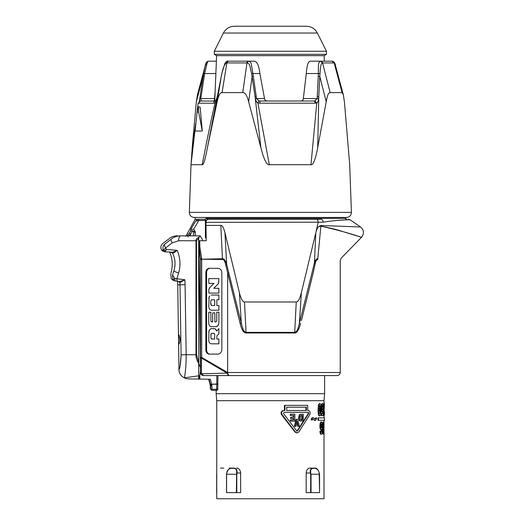 <?xml version="1.0" encoding="UTF-8"?>
<svg xmlns="http://www.w3.org/2000/svg" width="525" height="525" viewBox="0 0 525 525"><rect width="100%" height="100%" fill="white"/><g stroke="black" fill="none" stroke-linecap="round" stroke-linejoin="round"><path stroke-width="0.79" d="M301.416 320.624L313.103 273.249L315.262 263.55L314.403 263.11C315.486 259.862 316.614 258.398 317.802 258.727C348.541 258.037 348.541 258.037 317.802 258.727L320.847 226.177C330.579 228.053 337.883 229.845 342.773 231.564L358.883 236.486C368.406 240.01 353.122 233.369 320.847 226.177L318.78 226.511C317.691 227.364 316.713 229.425 315.833 232.693L314.403 263.11L299.408 323.321L301.35 292.74C299.729 298.974 298.029 302.052 296.251 301.98L294.709 332.364C297.281 331.19 297.537 330.337 299.408 323.321L300.576 323.787C298.738 330.14 296.776 333.204 294.683 332.981A3.065 1.063 90 0 1 294.709 332.364L246.048 332.364A3.065 1.063 -90 0 1 246.074 332.981C243.738 332.988 241.776 329.923 240.188 323.787L241.349 323.315C243.232 330.363 243.456 331.163 246.048 332.364L244.499 301.98L296.251 301.98M317.802 258.727L317.723 259.547C347.498 260.61 347.498 260.61 317.723 259.547C316.601 259.691 315.781 261.03 315.262 263.55M244.499 301.98C242.727 302.052 241.027 298.974 239.407 292.74L241.349 323.315L226.669 264.39L225.717 264.83L240.188 323.787M200.268 350.897L200.517 259.678L200.517 357.433L201.705 357.433L201.705 259.678A9.713 7.685 -90 0 0 201.698 259.212L222.495 259.521L222.436 258.753L200.616 259.238L201.698 259.212L201.593 258.379L200.452 258.582L200.648 259.238M225.717 264.83C224.982 261.371 223.906 259.599 222.495 259.521M209.245 268.321L217.56 268.321C220.067 268.393 221.498 269.817 221.852 272.613L221.852 349.827C221.498 352.623 220.067 354.053 217.56 354.119L209.245 354.119A4.292 3.393 -90 0 1 205.846 349.827L205.846 272.613A4.292 3.393 -90 0 1 209.245 268.321M229.149 375.572L229.53 375.572A3.065 1.877 -90 0 1 227.653 372.507L201.705 357.433A3.065 1.7 120.5 0 0 201.521 358.07A3.065 0.86 0 0 1 200.517 357.433L200.517 372.507A3.065 1.739 -0 0 0 200.563 372.816A3.065 1.739 -0 0 0 201.442 373.754L201.521 358.07L227.089 373.144L201.442 373.754L203.575 375.572L229.149 375.572L227.089 373.144A3.065 1.7 -59.5 0 1 227.273 372.507A3.065 1.877 90 0 0 229.149 375.572L337.175 375.572C340.371 375.047 340.364 372.402 340.239 372.507L340.239 260.361L341.125 258.215L361.548 237.274C364.383 233.546 364.055 230.114 360.577 226.99L350.214 219.837L348.475 219.293M315.623 233.579L301.35 292.74M239.407 292.74L224.949 232.759L226.669 264.39C225.35 260.256 223.939 258.372 222.436 258.753L220.828 225.422C222.331 225.304 223.702 227.752 224.949 232.759M201.705 259.678L200.517 259.678L200.504 259.206M203.575 375.572A3.065 3.065 0 0 1 200.517 372.507L200.517 372.507M311.371 375.572L217.501 375.572M209.882 379.253L210.354 379.26L211.627 383.985L210.473 384.412L210.656 385.14L211.844 385.035L211.936 385.829L210.715 385.619L210.683 389.045L211.903 389.255L211.903 390.272L210.604 388.894A1.227 1.227 0 0 1 210.322 388.133L210.322 385.619A1.837 1.837 0 0 0 210.256 385.14L208.674 379.234L209.081 379.24L210.44 384.307L216.805 383.985L216.648 389.255L217.842 389.13L217.724 389.596L217.927 375.572L208.254 375.572M200.517 356.409L200.517 372.343L200.314 356.39M205.419 222.265L205.419 222.351C205.249 220.953 206.213 219.936 208.32 219.293L205.852 218.374L208.32 219.293A3.065 2.5 90 0 0 205.984 222.331A3.065 2.5 90 0 0 205.984 222.456L206.227 240.745L205.997 225.422L205.419 225.127L205.419 237.845M206.227 240.745L199.041 240.745L199.684 240.745L199.907 247.131L199.841 246.396L199.041 246.323L200.438 370.407L199.808 375.834L198.621 379.017L199.828 379.076L188.468 378.879A9.194 9.194 0 0 1 184.741 378.02A9.194 9.194 0 0 0 188.468 378.879M318.038 223L315.833 232.693M317.015 227.509L317.54 225.218M205.419 219.548L205.419 222.252M198.785 219.293L198.785 220.507L195.602 221.13L197.827 219.293M196.849 217.455L346.5 217.455C349.558 217.14 351.192 215.447 351.402 212.382L189.354 212.382C189.564 215.447 191.198 217.14 194.257 217.455L196.849 217.455M198.017 219.293L195.103 219.378L195.195 217.455L194.257 217.455M345.647 218.374L345.647 217.455L345.555 218.374L346.572 219.293M191.028 164.725L202.191 164.725C203.464 165.316 205.209 159.633 207.414 147.669L221.261 76.315L217.14 101.771L207.414 147.669M195.727 123.638L192.189 147.663L191.12 163.866M192.189 147.663L196.343 101.771L203.149 76.322L200.084 96.456L201.114 96.429L204.632 73.546L203.556 73.513L203.149 76.322L204.173 76.309M206.456 62.928L205.157 66.052L197.466 94.671L196.343 101.771M215.873 73.546L204.632 73.546L206.883 64.024C207.296 62.278 207.893 61.333 208.681 61.182L216.379 61.182L208.681 61.182C207.677 61.274 205.918 61.628 205.157 66.058L203.556 73.513M300.674 101.01L267.809 101.01C265.808 100.944 264.712 100.124 264.515 98.549L259.908 73.546L251.619 73.513L255.052 96.456L256.22 96.429L253.339 76.309L252.171 76.322L248.627 101.771L260.879 147.663C263.957 159.653 266.766 165.342 269.305 164.725L257.867 102.933L259.928 103.189A2.454 0.354 90 0 1 260.282 101.017L258.95 100.879L256.528 98.556L256.22 96.429M215.742 101.017L201.285 101.017L214.239 101.01L215.119 92.013M217.14 96.58L216.74 98.569C216.241 101.345 215.67 102.795 215.02 102.926L213.682 103.189A2.454 1.923 -90 0 1 215.591 101.017L215.598 101.017M258.772 101.017L313.897 101.01M201.278 101.01L214.246 101.01M201.114 96.429L200.799 98.556L201.285 101.017M259.908 73.546C258.851 65.205 256.876 61.084 253.988 61.182L228.067 61.182C227.299 60.729 226.229 61.504 224.864 63.505L221.839 73.493L217.475 96.423L215.591 101.017L216.234 100.879L215.02 102.926C210.689 122.174 206.417 142.774 202.191 164.725M260.216 101.017L267.809 101.01M314.836 100.879L316.785 102.926L315.177 103.189A2.454 1.522 -90 0 0 313.668 101.017L314.836 100.879L317.159 98.588L318.688 98.608L318.787 96.646L317.697 147.676C315.44 159.626 313.195 165.316 310.977 164.725L269.305 164.725M318.688 98.608C318.183 101.253 317.553 102.697 316.785 102.926L310.977 164.725M300.904 101.017C302.42 100.859 303.227 100.039 303.332 98.556L306.311 73.546L318.327 73.546L318.235 76.309L319.764 76.322L320.04 73.513L318.327 73.546C318.458 63.892 318.045 62.659 320.493 61.182L322.54 62.928L330.146 92.61C328.565 92.38 327.259 95.432 326.228 101.771L319.764 76.322L318.787 96.646M326.228 101.771L317.697 147.676M322.258 62.928C320.972 63.735 320.237 67.259 320.04 73.513M334.3 62.928L331.951 61.182A2.454 2.303 90 0 1 334.149 62.928L335.6 66.052C334.858 61.668 333.073 61.254 332.076 61.182L310.341 61.182C308.267 61.084 306.922 65.205 306.311 73.546M330.146 92.61L342.083 92.61L343.291 94.671L344.413 101.771L349.657 164.102M349.702 164.614L351.402 212.382M253.988 61.182L247.774 61.182A2.454 0.847 90 0 0 246.967 62.928L242.76 92.61L222.088 92.61C220.172 92.367 218.518 95.419 217.14 101.771M242.76 92.61C245.07 92.347 247.026 95.406 248.627 101.771M222.088 92.61L226.852 62.928L226.518 62.928C224.805 63.728 223.263 67.252 221.885 73.513L221.261 76.315M226.518 62.928L228.355 61.182A2.454 1.568 90 0 0 226.852 62.928L247.38 62.928C250.215 64.437 249.493 65.074 251.619 73.513M258.95 100.879L257.867 102.933C256.725 102.46 255.892 101.01 255.353 98.575L255.052 96.456M255.065 96.561L260.879 147.663M247.774 61.182L248.128 61.182C249.775 61.34 250.838 62.285 251.324 64.024L253.339 76.309M202.276 131.027L195.136 131.027L197.072 112.101L198.647 112.101L202.276 131.027L200.137 107.146L198.391 106.824L198.647 112.101M199.566 101.227L200.071 96.561L199.27 101.384M197.072 112.101L198.391 106.824M310.341 61.182L320.736 61.182A2.454 1.883 90 0 1 322.54 62.928L334.149 62.928L342.083 92.61M343.291 94.671L335.619 66.117M324.378 61.182L324.155 55.663L216.602 55.663L214.745 101.017M270.375 54.337L326.452 54.337L326.452 51.273L214.305 51.273L214.305 54.337L270.375 54.337M223.394 33.036L317.363 33.036C314.987 28.704 311.332 26.44 306.39 26.25L234.367 26.25C229.425 26.44 225.77 28.704 223.394 33.036L214.305 51.273M318.163 222.456A3.065 1.857 -90 0 0 318.163 222.351A3.065 1.857 -90 0 0 316.431 219.293L321.261 219.293C322.35 219.457 322.973 220.421 323.131 222.193C338.087 219.745 349.604 219.791 350.214 219.837C350.641 219.693 336.801 219.903 323.137 222.193L205.419 222.344L205.419 225.127L205.997 225.422L220.828 225.422M320.847 226.177L320.939 225.501L360.577 226.99L320.939 225.501L318.78 226.511M205.419 229.044L205.419 219.293L205.852 218.374L345.555 218.374A0.919 0.919 -90 0 0 346.474 219.293M202.657 240.745L201.797 240.745L202.657 240.745L202.657 240.089L200.209 235.843L180.685 235.843C176.682 235.935 173.394 237.149 170.822 239.479L164.522 244.374L170.815 239.472L172.095 242.924L165.572 247.957L166.517 249.506L164.122 251.094L165.165 251.81L171.406 252.21C172.581 252.308 174.49 251.672 177.128 250.3L166.517 249.506L164.863 251.751M195.982 354.729L195.982 240.745L196.501 240.745L196.501 354.729L186.172 354.729L195.982 354.729C195.91 357.348 196.809 360.262 198.68 363.458L200.412 367.5M198.739 363.11L198.68 238.311L199.178 237.031L200.366 236.119M201.593 258.379L199.907 247.131L199.106 247.419L199.041 240.745L199.106 247.419L200.452 258.582L199.113 247.492M193.751 229.228L195.221 231.65L195.162 235.843L195.195 233.185L194.053 231.453M183.921 235.843L183.494 235.843C181.355 235.843 181.355 235.843 183.494 235.843L181.886 235.843M194.637 235.843L197.991 235.843M195.982 240.726L195.982 240.745C195.766 239.498 196.836 238.258 199.178 237.031M196.501 240.745L198.68 238.311M196.501 354.729L198.68 362.27M198.68 363.458L198.68 375.834L199.808 375.834M210.354 379.26L199.828 379.076L199.848 375.565M216.805 375.572L216.805 383.985L218.026 384.149L211.654 384.307L211.844 385.035M212.612 390.272L216.143 390.272L216.143 393.691L324.614 393.691L324.614 375.572M324.004 403.758L324.004 400.693L216.753 400.693L216.143 393.691M311.515 468.11L312.756 468.11C310.761 468.379 309.96 470.013 310.341 473.012L306.173 473.012L306.173 492.621L319.567 492.621L319.213 472.92C318.406 470.072 317.133 468.536 315.387 468.326L312.972 468.326C311.095 468.549 310.354 470.085 310.741 472.92L310.629 492.621M216.753 400.693L216.753 498.75L324.004 498.75L324.004 431.937M237.687 468.11L236.677 468.11C239.052 468.405 240.371 470.039 240.64 473.012L237.031 473.012C237.3 470.013 236.296 468.379 234.019 468.11L229.241 468.11M312.683 417.651L313.176 417.651L311.962 417.985L311.161 419.324L311.686 420.118L313.222 419.16L314.869 420.322L315.952 420.039L316.621 418.267L316.162 417.67L315.262 418.904L313.156 417.651L311.161 419.324M316.162 417.67L314.797 418.904M314.403 420.322L315.289 420.407L314.403 420.322L313.195 419.16M320.67 423.045L320.178 423.045L319.85 426.142L320.165 428.932L320.867 429.955L321.385 429.955L321.996 428.932L321.49 432.259L321.123 431.11L320.414 431.11C320.545 433.328 320.913 434.365 321.51 434.234C322.219 434.168 322.553 431.977 322.527 427.658L322.271 423.294L321.497 421.877L320.67 423.045L320.342 426.142L320.65 428.932L321.385 429.955L320.919 429.955M320.178 423.045L320.998 421.877L321.497 421.877M320.965 434.241L321.51 434.234L320.965 434.241C320.394 434.306 320.047 433.263 319.922 431.11L320.414 431.11M321.457 429.936L320.992 432.259M322.757 422.133L322.757 433.972L323.282 433.972L323.282 422.133L322.757 422.133M317.96 417.854L317.96 420.295L318.439 420.295L318.439 417.854L317.96 417.854M323.708 405.838L323.302 409.001M323.348 405.838L323.662 403.758L323.124 404.165M323.21 414.297L323.603 415.866L324.161 415.866L324.424 414.592L324.476 411.508L324.155 413.884L323.984 412.164L324.483 403.758L323.662 403.758M321.202 409.592L320.893 404.88L319.974 403.502L318.944 404.939L318.465 404.939L318.065 410.091C318.111 414.028 318.577 415.951 319.463 415.866L319.942 415.866L320.9 414.415L321.202 409.592L321.983 411.679L322.941 411.009L322.875 413.523L321.234 413.523L321.234 415.603L323.177 415.603L323.334 409.008L322.947 408.916L322.599 409.703L322.219 407.59L322.619 405.484L322.96 406.987L322.435 406.987L322.311 405.799L322.836 405.838M318.465 404.939L319.489 403.502L319.974 403.502M322.402 411.679L322.357 413.523M322.96 406.987L323.393 406.987L323.157 404.289L322.632 403.502L321.91 404.716L321.412 404.716L321.136 406.914M321.412 404.716L322.114 403.502L322.632 403.502L322.12 403.502M322.947 408.916L322.429 408.916L322.094 409.703M317.783 469.796L315.164 468.11L309.684 468.11C307.598 468.405 306.429 470.039 306.173 473.012M284.077 410.504C281.728 411.082 281.085 412.486 282.155 414.704L295.293 431.878L297.117 432.928L298.83 431.99L309.776 414.704C310.537 412.433 310.058 411.029 308.339 410.504L307.722 410.504L307.722 405.352L284.957 405.352L284.957 410.504L283.513 410.504C281.144 411.062 280.494 412.46 281.571 414.704L294.873 431.99L296.874 432.915M284.957 405.352L284.399 405.352L284.399 410.504M226.597 474.239L226.859 472.92C227.607 470.085 228.998 468.549 231.039 468.326L233.835 468.326C235.974 468.536 236.906 470.072 236.631 472.92L237.031 473.012L236.782 474.278L226.597 474.239L226.518 492.621L240.64 492.621L240.64 473.012M319.508 474.239L311.043 474.239L311.043 492.621M216.654 474.265L216.753 492.621M216.727 492.621L216.753 474.187M216.753 473.826L216.654 474.239M220.513 468.11L223.643 468.11M312.152 420.118L311.515 419.856M311.988 419.869L311.62 419.324M295.293 431.878L294.873 431.99M282.155 414.704L281.571 414.704M308.785 413.542L297.609 430.822L296.618 430.822L283.526 413.542L284.077 412.342L308.378 412.342L308.785 413.542L308.319 413.542L307.919 412.342L284.077 412.342M308.319 413.542L297.117 430.822L297.609 430.822L296.618 430.822M286.716 407.19L306.364 407.19L306.364 410.504L286.716 410.504L305.898 410.504L305.898 407.19L286.716 407.19L286.716 410.504M300.996 414.179L299.703 415.196L299.145 417.808L299.368 419.541L299.998 420.709L303.247 421.162L303.247 414.179L299.821 414.448L299.217 415.196L298.666 417.808L298.882 419.541L299.519 420.709L300.628 421.162M298.902 426.313L297.754 426.313L296.874 422.343M296.159 419.324L296.658 419.324L296.159 419.324L294.361 426.313L296.021 426.313L297.117 421.214L298.239 426.313L297.754 426.313M290.423 419.915L290.423 421.162L294.853 421.162L294.853 414.179L290.292 414.179L290.292 415.433L293.77 415.433L293.77 417.224L290.673 417.224L290.673 418.477L293.77 418.477L293.77 419.915L290.423 419.915M293.265 418.477L293.265 419.915M293.265 415.433L293.265 417.224M300.234 414.507L299.821 414.448M300.169 417.788L300.464 416.036L302.275 415.433L302.275 419.915L300.464 419.357L300.169 417.788M301.238 419.915L301.796 419.915L301.796 415.433L301.396 415.433M298.239 426.313L299.381 426.313L297.649 419.324L296.658 419.324L294.86 426.313M290.942 421.162L290.942 419.915M291.191 418.477L291.191 417.224M290.817 415.433L290.817 414.179M233.835 468.326L231.236 468.11C229.051 468.379 227.581 470.013 226.839 473.012L226.774 472.953C226.82 470.715 228.309 469.101 231.236 468.11L231.039 468.326M233.901 468.11L231.236 468.11M236.375 492.621L236.631 472.92M321.818 431.576L321.32 431.576M321.057 425.946L321.517 423.852L321.838 427.494L321.523 427.973L321.188 427.422L321.057 425.946M321.018 423.852L321.457 425.985L321.024 427.973M323.282 433.972L324.03 431.937L323.662 422.133L323.282 422.133M318.439 420.295L324.502 420.295L324.502 417.854L318.439 417.854M323.21 409.841L323.761 409.697L323.84 415.012L323.275 414.855M323.662 405.838L324.273 405.838L323.761 409.697M323.84 415.012L324.161 415.866M318.944 404.939L318.544 410.091C318.59 414.028 319.056 415.951 319.942 415.866M318.544 410.091L318.065 410.091M319.955 413.884L319.397 410.018L319.968 405.484L320.499 409.454L319.955 413.884M320.375 412.985L319.889 412.985L319.469 413.884M320.499 409.454L320.007 409.454L319.889 412.985M320.007 409.454L319.482 405.484M320.368 406.199L319.876 406.199M321.74 415.603L321.74 413.523M321.91 404.716L321.615 407.853L321.884 410.642L322.494 411.679M321.884 410.642L321.379 410.635M209.888 379.253L208.812 379.234M199.382 249.723L199.27 248.798L199.382 249.723M199.041 240.745L199.684 240.745M180.154 365.715L181.099 354.861L186.172 354.729L185.076 284.714L184.859 279.766L174.707 278.473L176.892 278.893L178.566 273.112C180.856 265.44 180.37 257.834 177.128 250.3C174.668 252.4 173.119 253.293 172.482 252.991L171.406 252.21M186.172 354.729C186.316 367.073 184.544 378.256 184.295 377.81L184.295 377.81A9.194 9.188 -65 0 1 178.992 369.607L179.878 366.988M198.686 378.984L198.68 375.834L184.295 377.81A9.194 9.188 -65 0 1 178.992 369.607L178.992 369.607C180.036 368.15 180.738 363.234 181.099 354.861L180.895 341.801M185.03 373.964L184.577 376.852M178.618 343.704L178.913 366.988L178.487 336.348L179.058 336.348L179.038 334.812L179.996 338.349L180.023 340.476L179.163 344.006L179.143 342.471L178.651 342.477L178.618 343.704M184.859 279.766L179.924 282.581L179.99 284.839L179.924 282.581L178.782 281.42C179.806 281.61 181.834 281.059 184.859 279.766M178.52 281.42L179.924 282.581M179.865 282.542L179.412 281.61M173.637 280.645L176.256 281.092C175.114 281.065 174.595 280.192 174.707 278.467L172.607 274.916L172.443 276.682C170.31 275.107 170.31 275.107 172.443 276.682L173.165 279.805L174.707 278.467M172.482 252.991L170.317 252.157L172.482 252.991C175.37 258.858 175.823 264.823 173.847 270.893A9.194 1.208 16.5 0 0 178.566 273.112M173.847 270.893C170.809 270.204 170.809 270.204 173.847 270.893L172.607 274.916C170.317 273.315 170.317 273.315 172.607 274.916M179.432 281.63L178.782 281.42M173.165 279.805C170.559 277.83 170.559 277.83 173.165 279.805L173.618 280.632M169.582 251.875C172.22 257.827 172.889 263.996 171.59 270.382L170.881 273.709M164.994 251.751L163.452 250.281L163.958 251.094C161.142 250.241 161.142 250.241 163.958 251.094L164.122 251.094M163.452 250.281C160.926 249.861 160.926 249.867 163.452 250.281A4.902 4.692 -74.2 0 1 164.522 244.374C162.173 243.2 162.173 243.2 164.522 244.374L164.522 244.374A4.902 1.739 -125.6 0 0 165.572 247.957L163.452 250.281M179.484 342.477L179.143 342.471M178.664 336.348L179.058 336.348M217.724 389.596A1.227 1.208 -75.5 0 1 216.648 390.265L216.635 390.265M210.322 388.133L211.129 389.996A1.227 1.227 0 0 0 211.903 390.272M210.256 385.14L210.656 385.14L210.322 385.619M190.687 230.875L190.687 229.563M188.547 234.248L187.438 235.41C185.653 235.088 185.653 235.088 187.438 235.41L189.492 232.897A2.454 0.637 33.4 0 0 190.529 234.143L188.527 235.843M193.417 235.843L193.482 231.105L190.687 231.098L189.492 232.897M195.602 221.13L190.687 229.53L193.699 229.208L198.785 220.507L205.419 220.507M194.624 231.912L195.044 232.503M192.721 230.823L191.887 230.744M190.549 235.843L190.529 234.143L192.734 230.823M204.862 219.293L205.419 219.384M197.361 219.293L205.492 219.293M195.103 217.455L195.103 219.378L185.771 236.421M209.993 354.119A4.292 3.393 90 0 1 206.601 349.827L206.601 272.613A4.292 3.393 90 0 1 209.993 268.321M211.076 328.624L215.204 328.808L216.707 331.012L218.892 328.624L218.892 333.71L216.858 335.98L216.858 339.045L218.892 339.045L218.892 343.822L211.47 343.822C209.79 343.665 208.884 342.523 208.76 340.39L208.95 330.953L209.482 329.792L211.076 328.624L209.482 329.792L208.76 332.607M212.238 328.624L213.288 328.63M218.695 324.273L217.291 326.36L216.32 326.662L218.118 325.5L218.886 323.118M216.32 326.662L211.47 326.662C209.79 326.504 208.884 325.362 208.76 323.229L208.76 312.204L210.893 312.204L210.893 320.906L211.713 321.943L212.684 321.943L212.684 312.874L214.869 312.874L214.869 321.943L215.933 321.943L216.759 320.906L216.759 312.204L218.892 312.204L218.892 322.803M210.991 321.274L211.713 321.943M211.227 295.043L218.892 295.043L218.892 299.762L216.858 299.762L216.858 305.524L218.892 305.524L218.892 310.242L211.083 310.242L209.482 309.199L208.76 306.928L209.114 296.828M209.048 297.006L209.593 296.002M218.288 283.743L218.046 284.11M218.892 281.498L218.164 283.946L213.754 288.304L218.892 288.304L218.892 293.081L208.806 293.081L208.806 290.2L209.534 287.746L213.944 283.395L208.806 283.395L208.806 278.618L218.892 278.618L218.518 283.27M209.298 288.166L210.164 287.077M214.528 328.624L215.788 329.359L216.707 331.012M214.384 333.526L211.765 333.283L211.083 333.651L210.893 337.759L211.319 338.933L214.673 339.104L214.673 334.261L213.846 333.283L214.384 333.526M210.893 337.759L211.667 339.104M210.893 334.628L210.886 336.02M211.765 333.283L210.971 333.946M215.933 321.943L216.759 320.906M211.083 310.242L209.482 309.199L208.76 306.928M208.806 298.351L209.632 295.962M211.523 299.821L214.718 299.821L214.718 305.458L211.47 305.458M210.748 301.173L211.227 299.946L210.748 301.173L210.748 304.238L211.227 305.34L210.755 302.669M208.806 290.2L209.002 288.914M218.164 283.946L217.534 284.622M294.683 332.981L246.074 332.981M340.239 372.507L227.653 372.507L227.653 273.276L228.572 272.829M199.769 98.575L214.62 98.556M213.682 103.189L198.122 103.189L200.557 101.017M255.353 98.575L264.515 98.549M315.177 103.189L259.658 103.189M318.793 96.515A2.454 0.479 -177 0 0 317.271 96.495L317.159 98.588L303.332 98.556M318.235 76.309L317.271 96.495M248.128 61.182L247.38 62.928M208.32 219.293L316.431 219.293M205.419 222.305L205.419 224.936M188.127 237.051A1.227 0.518 90 0 0 187.609 235.843L183.579 235.843M180.698 235.843A4.902 2.074 90 0 0 178.625 240.745L195.982 240.745M315.387 468.326L315.164 468.11C316.811 468.09 318.183 469.704 319.266 472.94L319.213 472.92M319.167 473.012L319.561 474.239L319.567 492.621M310.741 472.92L310.341 473.012L310.629 474.278M311.988 418.589L311.515 418.602M312.428 417.985L311.962 417.985M314.245 419.77L313.779 419.77M299.998 420.709L299.519 420.709M299.368 419.541L298.882 419.541M299.145 417.808L298.666 417.808M299.703 415.196L299.217 415.196M236.782 474.278L236.782 492.621M226.59 492.621L226.59 474.278M226.859 472.92L226.518 474.246M320.65 428.932L320.165 428.932M320.342 426.142L319.85 426.142M321.845 424.403L321.339 424.403M321.963 425.985L321.457 425.985M321.838 427.494L321.339 427.494M323.656 412.066L323.262 412.066M323.498 407.669L324.05 407.669M324.142 407.052L323.59 407.052M321.615 407.853L321.175 407.853M172.095 242.924L178.625 240.745M180.817 336.984L179.99 284.839L177.745 284.872L178.467 336.348M185.076 284.714L179.99 284.839L181.099 354.861M176.892 278.893C176.853 280.54 177.188 281.348 177.89 281.302M179.707 337.575L178.533 337.575M211.936 385.829L211.903 389.255L216.648 389.255L216.648 390.272A1.227 1.227 0 0 0 217.777 389.53M210.558 388.671A1.227 1.227 -90 0 1 210.433 388.133M187.241 235.843L187.438 235.41M205.846 349.827L206.601 349.827M206.601 272.613L205.846 272.613M205.419 219.529L205.419 220.789M195.595 125.062L191.015 164.725L189.354 212.382M349.637 163.866L349.735 164.725M198.122 103.189L197.105 111.956M313.904 101.01L300.805 101.01M324.155 55.663L326.452 54.337M216.602 55.663L214.305 54.337M317.363 33.036L326.452 51.273M205.419 222.344L205.419 219.293M195.11 235.843L195.963 235.843M196.343 235.843L197.715 235.843M324.004 400.693L324.614 393.691M324.004 430.303L324.004 420.295M324.004 417.854L324.004 415.866M216.753 473.701L216.628 492.621M313.156 417.651L312.788 417.651M314.797 420.407L315.243 420.407M297.117 432.928L296.625 432.928M296.618 431.091L297.111 431.091M226.518 492.621L226.518 474.259M164.003 251.482L164.627 251.692C160.873 250.32 163.314 251.554 161.838 250.458L161.542 249.966C160.315 247.498 160.722 245.346 162.77 243.508L169.66 238.311C171.964 235.922 178.5 235.659 177.037 235.843M178.894 366.988L178.933 369.607M177.614 281.321L177.745 284.872M179.051 281.472L176.918 281.243M170.835 275.507L171.209 278.322C172.148 280.068 170.887 278.283 173.598 280.672L173.414 280.521M172.863 280.088L172.423 279.74M170.887 273.676L170.828 275.467M163.209 251.219L162.514 250.989M178.927 369.574C179.11 373.282 180.863 376.012 184.19 377.764L184.242 377.79M179.707 337.437L179.76 341.388"/></g></svg>
